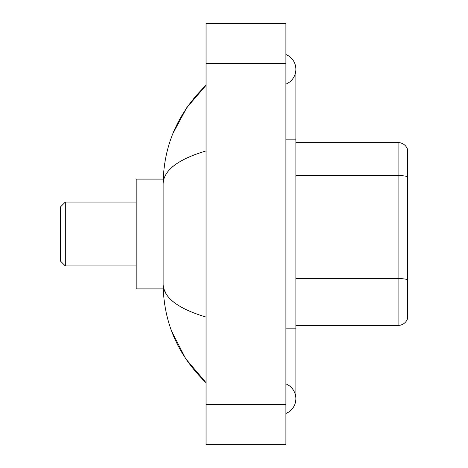 <?xml version="1.0" encoding="UTF-8"?>
<svg xmlns="http://www.w3.org/2000/svg" width="468" height="468" viewBox="0 0 468 468"><rect width="100%" height="100%" fill="white"/><g stroke="black" fill="none" stroke-linecap="round" stroke-linejoin="round"><path stroke-width="0.7" d="M285.901 328.823L295.881 328.823L295.881 69.311A15.97 15.97 0 0 1 285.901 84.117A15.97 15.97 0 0 0 285.901 54.51A15.97 15.97 0 0 1 295.881 69.311A15.97 15.97 0 0 0 285.901 54.51A15.97 15.97 0 0 1 295.881 69.311M285.901 413.49A15.97 15.97 0 0 0 285.901 383.883A15.97 15.97 0 0 1 285.901 413.49A15.97 15.97 0 0 0 295.881 398.689A15.97 15.97 0 0 1 285.901 413.49M206.055 150.907C177.822 159.418 163.513 170.41 163.133 183.895L163.133 284.105C163.455 297.543 177.758 308.541 206.055 317.093M206.055 444.6L285.901 444.6L285.901 23.4L206.055 23.4L206.055 444.6M163.133 183.895C163.56 145.513 177.869 112.642 206.055 85.281L186.679 107.792L172.85 133.649M171.645 331.233L185.72 358.786L206.055 382.719C177.869 355.358 163.56 322.487 163.133 284.105M166.128 293.886L163.847 288.896M407.669 149.76A9.98 9.98 0 0 0 398.087 142.576A9.98 9.98 0 0 1 407.669 149.76L407.669 318.24A9.98 9.98 0 0 1 398.087 325.424L295.881 325.424M407.669 176.81A9.98 1.732 180 0 0 398.087 175.564L398.087 142.576L295.881 142.576M65.321 265.941L65.321 202.059L60.331 207.049L60.331 260.951L65.321 265.941L136.188 265.941M163.221 179.104L136.188 179.104L136.188 288.896L163.221 288.896M285.901 139.177L295.881 139.177M206.055 404.674L285.901 404.674M206.055 63.326L285.901 63.326M407.669 279.817A9.98 1.732 180 0 0 398.087 278.571L398.087 175.564L295.881 175.564M398.087 325.424L398.087 278.571L295.881 278.571M295.881 328.823L295.881 398.689M206.055 85.281L202.58 88.633M206.055 382.719L202.58 379.367M65.321 202.059L136.188 202.059"/></g></svg>
